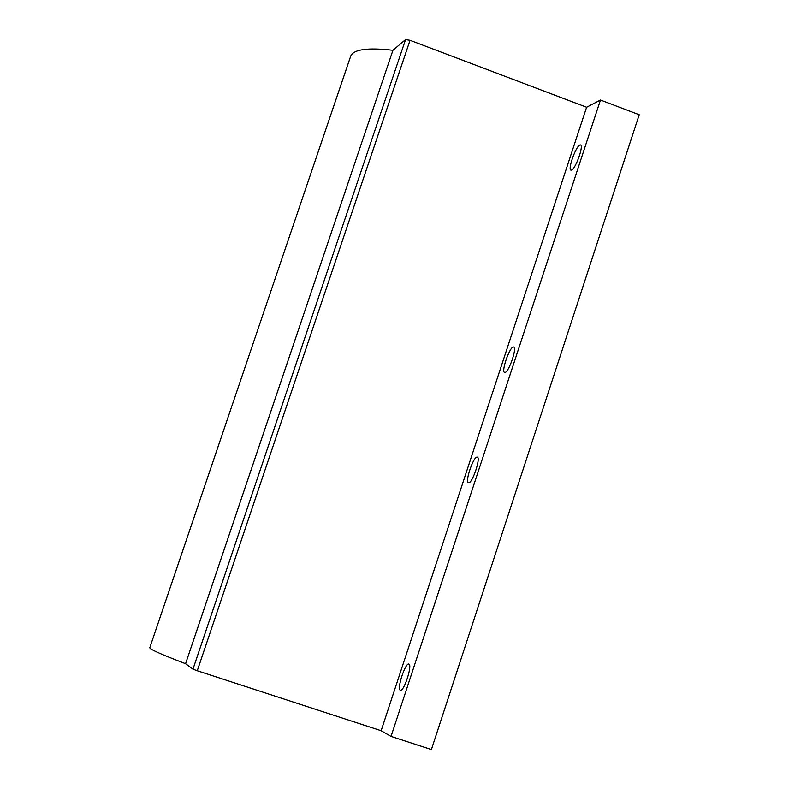 <?xml version="1.0" encoding="UTF-8"?>
<svg xmlns="http://www.w3.org/2000/svg" width="789" height="789" viewBox="0 0 789 789"><rect width="100%" height="100%" fill="white"/><g stroke="black" fill="none" stroke-linecap="round" stroke-linejoin="round"><path stroke-width="1.18" d="M477.079 457.087L477.315 457.117C481.053 457.669 472.256 483.608 468.617 482.779L468.419 482.74C464.711 482.138 473.38 456.476 477.079 457.087M408.899 664.101C412.686 664.89 403.82 692.121 400.378 690.247L400.299 690.217C396.601 689.182 405.428 662.267 408.86 664.091L408.899 664.101M504.95 372.457C508.718 372.556 517.357 347.535 513.728 347.012L513.333 346.982C509.507 347.111 501.005 371.856 504.595 372.428L504.95 372.457M571.591 170.099C575.576 168.935 583.949 145.442 580.546 144.949L579.846 145.028C575.802 146.389 567.567 169.615 570.93 170.158L571.591 170.099M391.038 736.403L381.136 730.713L586.612 107.245L600.468 100.035L639.208 114.75L431.396 749.55L391.038 736.403L600.468 100.035M586.612 107.245L410.033 40.318L197.27 670.758L192.97 669.161L185.583 663.707L392.932 50.299L405.556 39.608L410.033 40.318M381.136 730.713L197.27 670.758M185.583 663.707C161.627 654.564 149.693 649.239 149.792 647.71L350.671 56.246C353.423 49.391 367.506 47.399 392.932 50.299M192.97 669.161L405.556 39.608"/></g></svg>
